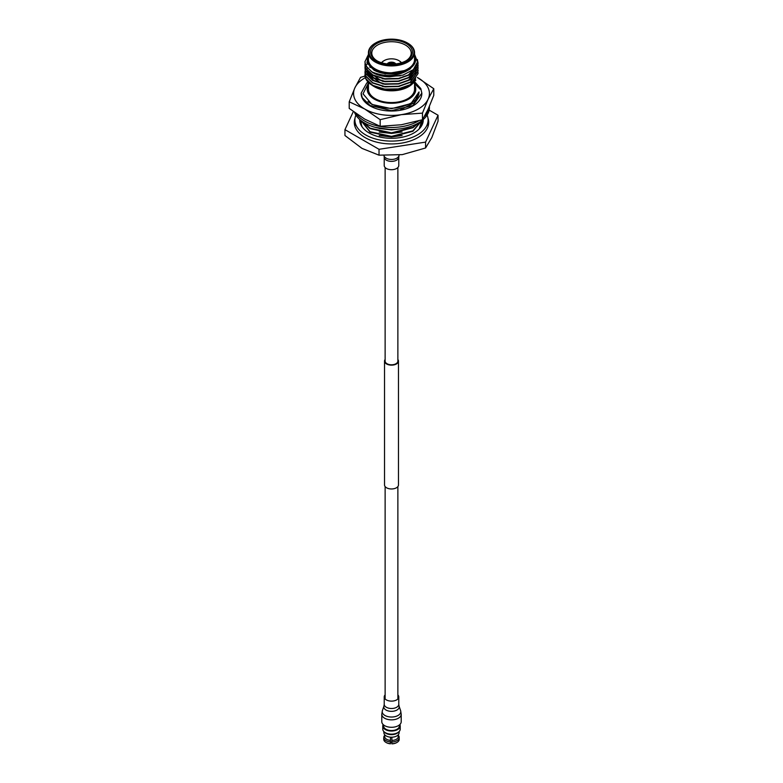 <?xml version="1.0" encoding="UTF-8"?>
<svg xmlns="http://www.w3.org/2000/svg" width="783" height="783" viewBox="0 0 783 783"><rect width="100%" height="100%" fill="white"/><g stroke="black" fill="none" stroke-linecap="round" stroke-linejoin="round"><path stroke-width="1.17" d="M399.076 733.035A7.585 4.375 180 0 1 399.066 733.103A7.585 4.375 180 0 1 391.5 737.204A7.585 4.375 180 0 1 383.934 733.103L383.748 731.42M400.221 725.998L400.221 729.12A8.721 5.031 180 0 1 399.076 731.616L398.351 732.35A7.879 4.551 180 0 1 391.128 734.64A7.879 4.551 180 0 1 384.649 732.35L383.924 731.616A8.721 5.031 180 0 1 382.779 729.12L382.779 725.998A8.721 5.031 0 0 0 391.089 731.028A8.721 5.031 0 0 0 400.221 725.998A8.721 5.031 0 0 0 399.849 724.549M391.843 742.215A5.138 2.966 180 0 1 390.502 742.167M384.707 734.767L384.707 736.754A6.802 3.925 0 0 0 390.463 740.415L390.463 737.165M391.892 737.195L391.892 740.454A6.802 3.925 0 0 0 398.224 737.126L398.224 734.846M399.076 731.616A8.721 5.031 180 0 1 391.089 734.151A8.721 5.031 180 0 1 383.924 731.616M399.369 725.782A7.879 4.551 180 0 1 399.379 725.998A7.879 4.551 180 0 1 399.369 726.213A7.879 4.551 180 0 1 391.314 730.549A7.879 4.551 180 0 1 383.621 725.998A7.879 4.551 180 0 1 383.631 725.782M383.151 724.549A8.721 5.031 0 0 0 382.779 725.998M399.252 739.064L398.293 734.767M383.817 737.635L384.776 735.932M390.502 737.165L390.443 743.811A7.282 4.209 180 0 1 386.352 742.627L386.009 742.431A7.761 4.483 0 0 1 383.748 739.465L383.748 737.703A7.761 4.483 0 0 0 390.414 741.941L390.463 740.415M384.707 736.754L383.748 737.703M386.009 742.431A7.761 4.483 0 0 0 390.414 743.693L390.414 741.941M396.815 742.529A7.282 4.209 180 0 1 396.648 742.627A7.282 4.209 180 0 1 391.872 743.85L391.843 741.981A7.761 4.483 0 0 0 399.183 738.134L398.224 737.126M391.892 740.454L391.843 741.981M391.843 743.733A7.761 4.483 0 0 0 396.991 742.431A7.761 4.483 0 0 0 399.183 739.886L399.183 738.134M384.707 735.335A7.761 4.483 0 0 0 383.817 736.881M399.252 737.302A7.761 4.483 0 0 0 398.293 735.335M385.128 694.893A7.282 4.199 0 0 0 384.218 696.929A7.282 4.199 0 0 0 388.583 700.775A7.282 4.199 0 0 0 396.433 700.022A7.282 4.199 0 0 0 398.782 696.929A7.282 4.199 0 0 0 397.872 694.893M381.791 714.262L381.791 721.691A9.709 5.608 0 0 0 387.605 726.82A9.709 5.608 0 0 0 398.077 725.812A9.709 5.608 0 0 0 401.209 721.691L401.209 714.262A9.709 5.608 0 0 1 398.077 718.383A9.709 5.608 0 0 1 387.605 719.391A9.709 5.608 0 0 1 381.791 714.262L382.388 710.651A9.288 5.364 0 0 0 386.978 716.357A9.288 5.364 0 0 0 397.793 715.613A9.288 5.364 0 0 0 400.612 710.651L401.209 714.262M385.128 359.475A6.978 4.023 -0 0 0 384.522 361.12A6.978 4.023 -0 0 0 386.567 363.968A6.978 4.023 -0 0 0 394.172 364.839A6.978 4.023 -0 0 0 398.478 361.12A6.978 4.023 -0 0 0 397.872 359.475M384.522 361.12L384.522 484.931A6.978 4.023 -0 0 0 386.567 487.78A6.978 4.023 -0 0 0 394.172 488.661A6.978 4.023 -0 0 0 398.478 484.931L398.478 361.12M385.128 167.533L385.128 361.12A6.372 3.68 -0 0 0 386.998 363.713A6.372 3.68 -0 0 0 393.937 364.516A6.372 3.68 -0 0 0 397.872 361.12L397.872 167.533M397.725 167.67A7.282 4.199 180 0 1 389.543 169.549A7.282 4.199 180 0 1 384.218 165.497L384.218 157.177A7.282 4.199 180 0 0 389.543 161.22A7.282 4.199 180 0 0 397.725 159.35A7.282 4.199 180 0 0 398.782 157.177L398.782 165.497A7.282 4.199 180 0 1 397.725 167.67M387.8 64A3.944 2.28 180 0 1 388.632 63.227L388.202 62.983A4.551 2.623 0 0 0 387.194 63.932A4.551 2.623 180 0 1 394.72 62.934A4.551 2.623 180 0 1 395.806 63.932A4.551 2.623 0 0 0 394.798 62.983L394.368 63.227A3.944 2.28 180 0 1 395.2 64M388.378 63.08L388.368 62.885A4.551 2.623 0 0 1 394.632 62.885L394.622 63.08M389.249 64.118L389.239 63.863A3.338 1.928 0 0 1 393.761 63.863L393.751 64.118M394.632 62.885L394.201 63.129A3.944 2.28 180 0 0 388.799 63.129L388.368 62.885M394.368 63.227L393.957 63.981M389.043 63.981L388.632 63.227M393.761 63.863L394.201 63.129M388.799 63.129L389.239 63.863M355.883 115.081A36.605 21.131 0 0 0 354.895 119.965L354.895 124.918A36.605 21.131 0 0 0 355.022 126.689M354.895 119.965A36.605 21.131 0 0 0 365.612 134.901A36.605 21.131 0 0 0 405.506 139.491A36.605 21.131 0 0 0 428.105 119.965A36.605 21.131 0 0 0 427.117 115.081M359.759 119.545A31.751 18.332 0 0 0 359.749 119.965A31.751 18.332 0 0 0 369.047 132.924A31.751 18.332 0 0 0 403.656 136.898A31.751 18.332 0 0 0 423.251 119.965A31.751 18.332 0 0 0 423.241 119.545M422.967 122.442A31.751 18.332 0 0 0 422.262 120.376M427.978 126.689A36.605 21.131 0 0 0 428.105 124.918L428.105 119.965M360.738 120.376A31.751 18.332 0 0 0 360.033 122.442M356.275 113.692A37.917 21.885 0 0 0 364.692 121.071A37.917 21.885 0 0 0 418.641 120.885M354.542 112.449A37.917 21.885 0 0 0 364.692 123.058A37.917 21.885 0 0 0 406.005 127.805A37.917 21.885 0 0 0 429.417 107.584L429.417 106.4M424.455 116.422A37.917 21.885 0 0 0 429.378 106.468M414.706 81.853L420.794 88.596L421.831 93.128L412.944 105.509L391.49 110.638L370.056 105.509L362.206 97.66L361.169 93.128L366.728 83.027L368.03 82.078M420.168 89.223L414.55 82.538M354.875 99.177A37.917 21.885 0 0 0 364.692 108.994L349.218 101.8L354.875 87.853A37.917 21.885 0 0 0 354.875 99.177M361.169 93.324A30.331 17.51 0 0 0 361.169 93.51A30.331 17.51 0 0 0 391.5 111.02A30.331 17.51 0 0 0 421.831 93.51A30.331 17.51 0 0 0 421.831 93.334M417.349 77.488L433.782 88.714L433.782 95.33L428.125 109.277L422.458 119.75L422.458 113.124L401.317 114.661L380.166 119.672L364.692 108.994A37.917 21.885 0 0 0 401.317 114.661A37.917 21.885 0 0 0 428.125 99.177A37.917 21.885 0 0 0 418.308 78.036A37.917 21.885 0 0 0 417.339 77.497M365.367 77.654A37.917 21.885 0 0 0 354.875 87.853L360.542 77.38L365.005 76.068M422.458 119.75L401.317 124.761L380.166 126.288L380.166 119.672M380.166 126.288L364.692 119.094L349.218 108.416L349.218 101.8M433.782 88.714L428.125 99.177L422.458 113.124M418.024 85.778L414.55 82.773M366.728 83.027L368.118 82.176M361.208 121.042A30.39 17.549 0 0 0 361.11 122.442A30.39 17.549 0 0 0 362.108 126.905M355.022 118.184A37.212 21.484 0 0 0 354.288 122.442A37.212 21.484 0 0 0 365.191 137.632A37.212 21.484 0 0 0 405.741 142.291A37.212 21.484 0 0 0 428.712 122.442A37.212 21.484 0 0 0 427.978 118.184M428.467 124.918A37.212 21.484 0 0 0 428.105 123.528M406.299 43.564A20.926 12.078 180 0 1 406.299 60.653A20.926 12.078 180 0 1 376.701 60.653L376.701 60.653A20.926 12.078 180 0 1 376.701 43.564A20.926 12.078 180 0 1 406.299 43.564M405.858 60.898A19.712 11.383 0 0 0 411.212 53.097A19.712 11.383 0 0 0 405.437 45.052A19.712 11.383 0 0 0 383.954 42.585A19.712 11.383 0 0 0 371.788 53.097A19.712 11.383 0 0 0 377.142 60.898M401.229 62.806A10.316 5.951 0 0 0 398.792 60.575A10.316 5.951 0 0 0 384.208 60.575A10.316 5.951 0 0 0 381.771 62.806M399.222 60.829L398.792 60.575L399.222 60.829A10.923 6.303 180 0 1 401.483 62.728M381.517 62.728A10.923 6.303 180 0 1 383.778 60.829A10.923 6.303 180 0 1 384.003 60.702M407.796 43.192L407.366 42.948A22.443 12.959 0 0 0 375.634 42.948A22.443 12.959 0 0 0 375.634 61.27A22.443 12.959 0 0 0 407.366 61.27A22.443 12.959 0 0 0 407.366 42.948L407.796 43.192A23.05 13.311 180 0 1 414.55 52.608A23.05 13.311 180 0 1 400.319 64.901A23.05 13.311 180 0 1 375.204 62.014A23.05 13.311 180 0 1 368.45 52.608A23.05 13.311 180 0 1 375.204 43.192A23.05 13.311 180 0 1 375.419 43.065M368.45 55.397A24.146 13.937 0 0 0 374.431 69.393A24.146 13.937 0 0 0 403.989 71.468A24.146 13.937 0 0 0 414.55 55.397M414.422 54.017L417.515 61.906L413.336 69.628L403.049 75.08L389.533 76.812A26.573 15.337 180 0 1 372.718 72.369A26.573 15.337 180 0 1 371.406 71.556L372.777 72.251C386.469 77.537 399.095 76.313 410.654 68.591C406.778 71.341 401.836 73.044 395.816 73.71C387.458 74.581 380.176 73.406 373.98 70.167L366.953 62.846L368.45 54.546M409.44 86.228L408.569 86.727A24.146 13.937 180 0 1 374.431 86.727L391.608 90.574L409.44 86.228L415.89 80.091M372.454 85.504L373.922 86.433M364.927 74.894L364.927 74.806A26.573 15.337 0 0 0 364.927 74.894A26.573 15.337 0 0 0 369.478 83.468L372.718 85.65L384.619 89.409L398.381 89.193L410.282 85.004L418.073 73.504L410.282 84.681L398.381 88.87L384.619 89.086L372.718 85.337L365.837 78.672L365.005 73.671M368.45 82.518L368.45 89.252A23.05 13.311 0 0 0 375.204 98.668A23.05 13.311 0 0 0 400.319 101.545A23.05 13.311 0 0 0 414.55 89.252L414.55 82.049M368.45 52.608L368.45 59.537A23.05 13.311 0 0 0 375.204 68.943A23.05 13.311 0 0 0 400.319 71.83A23.05 13.311 0 0 0 414.55 59.537L414.55 52.608M389.533 76.812C383.19 76.636 377.582 75.246 372.718 72.653L365.837 65.997L364.937 61.965M371.406 71.556L365.837 65.674L364.927 61.808L368.45 54.399M365.035 73.504L365.289 72.369M418.063 71.067L410.282 82.401L398.381 86.59L384.619 86.805L372.718 83.057L365.837 76.391L364.937 72.369M417.995 69.765L418.073 70.91L410.282 82.088L398.381 86.267L384.619 86.482L372.718 82.734L365.837 76.068L365.005 71.067M418.063 68.473L410.282 79.807L398.381 83.996L384.619 84.212L372.718 80.453L365.837 73.798L365.035 68.63M365.054 68.473L365.338 67.328M365.387 67.172L365.857 66.036M365.935 65.87L367.061 64.089M417.995 67.172L418.073 68.307L410.282 79.484L398.381 83.673L384.619 83.889L372.718 80.13L365.837 73.475L365.005 68.473M417.975 64.735L418.073 66.026L410.282 77.204L398.381 81.393L384.619 81.608L372.718 77.86L365.837 71.194L364.937 67.172M417.437 62.611L418.073 65.703L410.282 76.881L398.381 81.07L384.619 81.285L372.718 77.537L365.837 70.871L365.005 65.87M417.456 60.066L418.073 63.433L410.282 74.6L398.381 78.789L384.619 79.005L372.718 75.256L365.837 68.591L364.937 64.568M417.359 59.498L418.073 63.11L410.282 74.287L398.381 78.466L384.619 78.692L372.718 74.933L365.837 68.278L365.005 63.266M417.995 72.369L418.073 73.504M417.094 64.089L417.701 65.713M417.75 65.87L417.975 67.005M417.466 62.376L417.975 64.412M368.45 84.877A24.263 14.006 0 0 0 374.343 99.157A24.263 14.006 0 0 0 404.214 101.183A24.263 14.006 0 0 0 414.55 84.877M368.45 82.988L363.048 93.823L371.563 103.982C384.776 109.933 397.891 109.659 410.899 103.18C416.174 100.058 418.885 96.319 419.013 91.963L414.334 102.681L400.485 109.855M399.8 128.941L391.5 129.763L375.253 127.355M418.827 122.745L412.944 127.727L391.5 133.296L370.056 128.608L362.539 121.708M418.063 123.195L412.944 127.286L391.5 132.856L370.056 128.167L362.989 122.011M421.538 120.934L412.944 131.26L391.5 136.839L370.056 132.151L361.188 120.719L370.056 131.71L391.5 136.389L412.944 130.82L421.401 121.042M421.831 121.757L420.236 127.756M421.802 120.739L419.14 128.989M400.514 128.843L391.5 129.9L379.217 128.49M402.1 131.994L391.5 133.443L379.217 132.033M402.1 135.528L391.5 136.976L379.217 135.567M361.178 122.882L361.296 121.757M438.049 121.111L431.815 137.593L425.57 147.987L402.305 154.623L379.031 155.181L361.991 148.388L344.951 135.508L344.951 129.635L379.031 149.308L425.57 142.114L438.049 115.238L438.049 121.111M425.57 142.114L425.57 147.987M379.031 149.308L379.031 155.181M353.339 111.568L344.951 129.635M438.049 115.238L429.162 110.109M361.237 121.306A30.331 17.51 0 0 0 361.169 122.442A30.331 17.51 0 0 0 362.284 127.149M421.831 122.442L420.706 127.149M420.892 126.905A30.39 17.549 0 0 0 421.89 122.442A30.39 17.549 0 0 0 421.831 121.306M412.954 82.127L419.776 88.636M412.69 70.186A24.146 13.937 180 0 1 413.483 71.116M415.577 77.908A24.146 13.937 180 0 1 414.041 81.872M413.307 82.851A24.146 13.937 180 0 1 408.99 86.482M381.311 88.812A23.05 13.311 0 0 0 407.434 86.482M412.7 82.098A23.05 13.311 0 0 0 414.08 79.553M410.654 68.591L408.804 69.834L385.167 73.925L369.664 67.005M400.367 75.785L385.167 76.528L382.319 76.02M415.675 66.976L407.855 75.569M399.408 78.603L385.167 79.122L382.319 78.623M415.939 66.565L415.636 69.707M415.47 70.235L407.855 78.173M399.408 81.197L385.167 81.726L382.319 81.226M374.333 78.359L367.413 71.028M367.276 70.539L367.031 68.62M415.489 72.496L415.969 69.618L415.636 72.31M415.47 72.839L407.855 80.766M399.408 83.801L385.167 84.319L382.319 83.82M374.333 80.962L367.413 73.631M367.276 73.142L367.031 70.92L367.403 73.299M414.814 68.101L415.528 69.775M415.616 70.059L415.842 71.067M415.871 71.214L415.949 71.889M399.408 86.404L385.167 86.923L382.319 86.424M399.408 88.998L385.167 89.526L382.319 89.017M415.519 67.191L408.804 74.737L400.593 78.026M415.949 66.535L415.489 69.902M415.264 70.49L408.804 77.341L400.593 80.629M381.174 80.659L367.599 71.243M415.264 73.093L408.804 79.935L400.593 83.233M381.174 83.252L367.599 73.847M419.013 91.963L410.958 103.581L391.5 108.68L372.042 104.462L367.951 101.584M354.895 123.528A37.212 21.484 0 0 0 354.533 124.918M398.782 704.308L399.056 706.041A7.703 4.444 0 0 1 396.717 710.161A7.703 4.444 0 0 1 387.742 710.778A7.703 4.444 0 0 1 383.944 706.041L384.218 704.308A7.282 4.199 0 0 0 388.583 708.155A7.282 4.199 0 0 0 396.433 707.401A7.282 4.199 0 0 0 398.782 704.308L398.782 696.929M398.782 157.177L398.958 155.758A7.546 4.355 180 0 1 397.96 157.344A7.546 4.355 180 0 1 390.032 159.37A7.546 4.355 180 0 1 384.042 155.758L384.218 157.177M399.066 733.103L399.252 731.42M383.621 725.998L383.621 724.96M399.379 725.998L399.379 724.96M399.056 706.041L400.612 710.651M383.944 706.041L382.388 710.651M384.218 704.308L384.218 696.929M385.128 486.576L385.128 698.965M397.872 486.576L397.872 698.965M398.958 155.758L399.154 155.054M361.11 125.27L361.11 122.442M411.212 83.458L411.212 81.823M411.212 80.855L411.212 79.22M411.212 78.261L411.212 76.626M411.212 75.657L411.212 74.023M411.212 73.7L411.212 71.302M361.169 122.442L361.169 123.303M421.89 125.27L421.89 122.442"/></g></svg>
